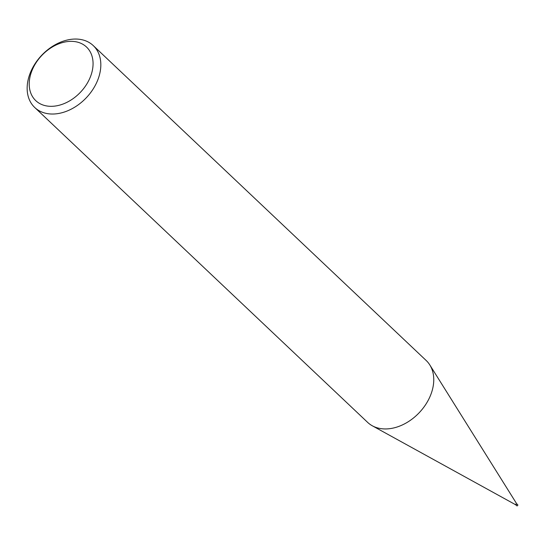 <?xml version="1.0" encoding="UTF-8"?>
<svg xmlns="http://www.w3.org/2000/svg" width="545" height="545" viewBox="0 0 545 545"><rect width="100%" height="100%" fill="white"/><g stroke="black" fill="none" stroke-linecap="round" stroke-linejoin="round"><path stroke-width="0.82" d="M31.739 69.597A42.592 30.793 -46.6 0 0 34.717 107.481A42.592 30.793 -46.6 0 0 96.24 83.474A42.592 30.793 -46.6 0 0 93.256 45.589A42.592 30.793 -46.6 0 0 31.739 69.597M89.087 79.849A36.917 26.685 133.4 0 1 45.705 105.764A36.917 26.685 133.4 0 1 33.191 67.825A36.917 26.685 133.4 0 1 76.573 41.911A36.917 26.685 133.4 0 1 89.087 79.849M93.256 45.589L426.19 360.511A42.592 30.793 133.4 0 1 429.814 364.946A42.592 30.793 133.4 0 1 429.174 398.395A42.592 30.793 133.4 0 1 372.283 425.774A42.592 30.793 133.4 0 1 367.65 422.395L34.717 107.481M372.283 425.774L515.733 504.799A0.709 0.511 -46.6 0 0 516.694 503.784L429.814 364.946M515.604 504.111A0.709 0.511 -46.6 0 0 516.68 504.343A0.709 0.511 -46.6 0 0 516.633 503.709M515.693 504.772L516.721 505.753A0.709 0.511 -46.6 0 0 517.702 504.718L516.667 503.744"/></g></svg>
